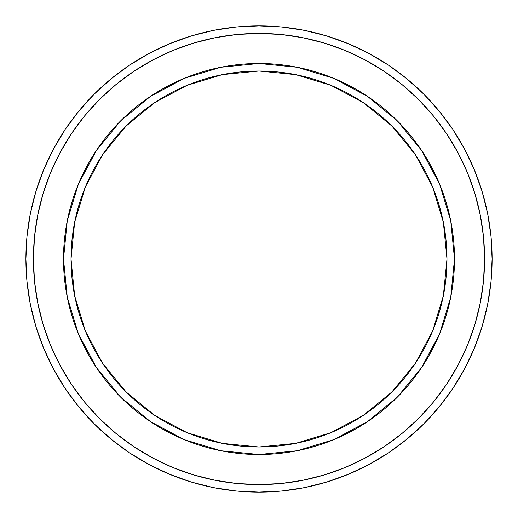 <?xml version="1.0" encoding="UTF-8"?>
<svg xmlns="http://www.w3.org/2000/svg" width="518" height="518" viewBox="0 0 518 518"><rect width="100%" height="100%" fill="white"/><g stroke="black" fill="none" stroke-linecap="round" stroke-linejoin="round"><path stroke-width="0.78" d="M78.38 333.819L67.256 297.138L63.494 259L71.018 259A187.982 187.982 0 0 1 259 71.018A187.982 187.982 0 0 1 446.982 259L454.506 259A195.506 195.506 0 0 0 259 63.494A195.506 195.506 0 0 0 63.494 259A195.506 195.506 0 0 1 259 63.494A195.506 195.506 0 0 1 454.506 259A195.506 195.506 0 0 1 259 454.506A195.506 195.506 0 0 1 63.494 259L67.256 220.862L78.354 184.246M25.9 259L33.417 259A225.583 225.583 0 0 1 259 33.417A225.583 225.583 0 0 1 484.583 259L492.1 259A233.1 233.1 0 0 0 259 25.9A233.1 233.1 0 0 0 25.9 259A233.1 233.1 0 0 1 259 25.9A233.1 233.1 0 0 1 492.1 259A233.1 233.1 0 0 1 259 492.1A233.1 233.1 0 0 1 25.9 259L27.02 236.15L30.381 213.526L35.936 191.336L43.642 169.794L53.425 149.119L65.184 129.494L78.814 111.124L94.172 94.172L111.124 78.814L129.494 65.184L149.119 53.425L169.794 43.642L191.336 35.936L213.526 30.381L236.15 27.02L259 25.9L281.85 27.02L304.474 30.381L326.664 35.936L348.206 43.642L368.881 53.425L388.506 65.184L406.876 78.814L423.828 94.172L439.186 111.124L452.816 129.494L464.575 149.119L474.358 169.794L482.064 191.336L487.619 213.526L490.98 236.15L492.1 259L490.98 281.85L487.619 304.474L482.064 326.664L474.358 348.206L464.575 368.881L452.816 388.506L439.186 406.876L423.828 423.828L406.876 439.186L388.506 452.816L368.881 464.575L348.206 474.358L326.664 482.064L304.474 487.619L281.85 490.98L259 492.1L236.15 490.98L213.526 487.619L191.336 482.064L169.794 474.358L149.119 464.575L129.494 452.816L111.124 439.186L94.172 423.828L78.814 406.876L65.184 388.506L53.425 368.881L43.642 348.206L35.936 326.664L30.381 304.474L27.02 281.85L25.9 259A233.1 233.1 0 0 0 259 492.1A233.1 233.1 0 0 0 492.1 259L484.583 259L483.495 236.888L480.244 214.989L474.87 193.518L467.411 172.675L457.944 152.661L446.561 133.676L433.378 115.896L418.512 99.488L402.104 84.622L384.324 71.439L365.339 60.056L345.325 50.589L324.482 43.13L303.011 37.756L281.112 34.505L259 33.417L236.888 34.505L214.989 37.756L193.518 43.13L172.675 50.589L152.661 60.056L133.676 71.439L115.896 84.622L99.488 99.488L84.622 115.896L71.439 133.676L60.056 152.661L50.589 172.675L43.13 193.518L37.756 214.989L34.505 236.888L33.417 259L34.505 281.112L37.756 303.011L43.13 324.482L50.589 345.325L60.056 365.339L71.439 384.324L84.622 402.104L99.488 418.512L115.896 433.378L133.676 446.561L152.661 457.944L172.675 467.411L193.518 474.87L214.989 480.244L236.888 483.495L259 484.583L281.112 483.495L303.011 480.244L324.482 474.87L345.325 467.411L365.339 457.944L384.324 446.561L402.104 433.378L418.512 418.512L433.378 402.104L446.561 384.324L457.944 365.339L467.411 345.325L474.87 324.482L480.244 303.011L483.495 281.112L484.583 259A225.583 225.583 0 0 1 259 484.583A225.583 225.583 0 0 1 33.417 259L25.9 259M439.62 184.181L450.744 220.862L454.506 259L446.982 259A187.982 187.982 0 0 1 259 446.982A187.982 187.982 0 0 1 71.018 259L74.631 295.674L85.328 330.937L102.7 363.435L126.075 391.925L154.565 415.3L187.063 432.672L222.326 443.369L259 446.982L295.674 443.369L330.937 432.672L363.435 415.3L391.925 391.925L415.3 363.435L432.672 330.937L443.369 295.674L446.982 259L443.369 222.326L432.672 187.063L415.3 154.565L391.925 126.075L363.435 102.7L330.937 85.328L295.674 74.631L259 71.018L222.326 74.631L187.063 85.328L154.565 102.7L126.075 126.075L102.7 154.565L85.328 187.063L74.631 222.326L71.018 259L63.494 259A195.506 195.506 0 0 0 259 454.506A195.506 195.506 0 0 0 454.506 259L450.744 297.138L439.646 333.754M439.594 333.877L421.594 367.553M421.555 367.618L397.241 397.241L367.618 421.555M367.553 421.594L333.877 439.594M333.819 439.62L297.138 450.744L259 454.506L220.862 450.744L184.246 439.646M184.019 439.549L150.518 421.646M150.382 421.555L120.759 397.241L96.445 367.618M96.406 367.553L78.406 333.877M78.406 184.123L96.406 150.447M96.445 150.382L120.759 120.759L150.382 96.445M150.447 96.406L184.123 78.406M184.181 78.38L220.862 67.256L259 63.494L297.138 67.256L333.754 78.354M333.98 78.451L367.482 96.354M367.618 96.445L397.241 120.759L421.555 150.382M421.594 150.447L439.594 184.123M220.959 450.764L259 454.506M450.744 297.138L454.506 259M297.041 67.236L259 63.494M67.256 220.862L63.494 259"/></g></svg>
